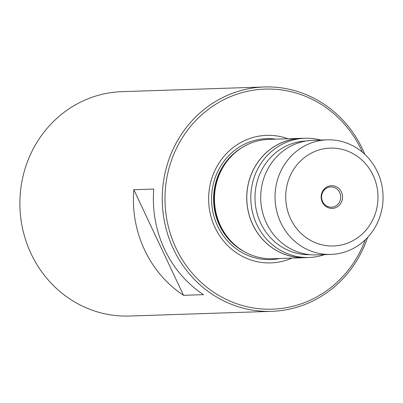 <?xml version="1.0" encoding="UTF-8"?>
<svg xmlns="http://www.w3.org/2000/svg" width="403" height="403" viewBox="0 0 403 403"><rect width="100%" height="100%" fill="white"/><g stroke="black" fill="none" stroke-linecap="round" stroke-linejoin="round"><path stroke-width="0.6" d="M367.591 237.458A112.246 105.772 -91.9 0 1 315.348 299.726A112.246 105.772 -91.9 0 1 271.718 311.338L129.363 316.033A112.246 105.772 -91.9 0 1 31.061 253.673A112.246 105.772 -91.9 0 1 78.338 103.274A112.246 105.772 -91.9 0 1 121.963 91.662L264.318 86.967A112.246 105.772 -91.9 0 1 364.851 154.369M326.873 187.974A10.151 9.566 -91.9 0 1 330.823 186.927A10.151 9.566 -91.9 0 1 340.424 194.604A10.151 9.566 -91.9 0 1 335.437 206.165A10.151 9.566 -91.9 0 1 331.488 207.213A10.151 9.566 -91.9 0 1 321.886 199.535A10.151 9.566 -91.9 0 1 326.873 187.974M327.065 186.881A11.344 10.69 -91.9 0 1 341.406 192.009A11.344 10.69 -91.9 0 1 336.631 207.213A11.344 10.69 -91.9 0 1 322.284 202.084A11.344 10.69 -91.9 0 1 327.065 186.881M352.489 240.913A48.959 46.133 -91.9 0 1 290.583 218.779A48.959 46.133 -91.9 0 1 311.202 153.18A48.959 46.133 -91.9 0 1 373.113 175.315A48.959 46.133 -91.9 0 1 352.489 240.913M353.219 248.495A57.317 54.012 -91.9 0 1 330.939 254.424A57.317 54.012 -91.9 0 1 276.705 211.071A57.317 54.012 -91.9 0 1 304.885 145.78A57.317 54.012 -91.9 0 1 327.16 139.851A57.317 54.012 -91.9 0 1 381.394 183.209A57.317 54.012 -91.9 0 1 353.219 248.495M330.939 254.424L316.617 254.898A57.317 54.012 -91.9 0 1 262.383 211.54A57.317 54.012 -91.9 0 1 290.563 146.254A57.317 54.012 -91.9 0 1 312.839 140.325L327.16 139.851M309.993 254.686A56.888 53.609 -91.9 0 1 256.59 211.389A56.888 53.609 -91.9 0 1 284.614 146.838A56.888 53.609 -91.9 0 1 306.24 140.974M324.435 254.641A59.644 56.208 -91.9 0 1 308.97 257.482A59.644 56.208 -91.9 0 1 252.53 212.361A59.644 56.208 -91.9 0 1 281.853 144.42A59.644 56.208 -91.9 0 1 305.036 138.254A59.644 56.208 -91.9 0 1 320.657 140.068M308.97 257.482L304.975 257.613A59.644 56.208 -91.9 0 1 248.535 212.492A59.644 56.208 -91.9 0 1 277.858 144.551A59.644 56.208 -91.9 0 1 301.041 138.385L305.036 138.254M307.489 257.527A59.704 56.264 -91.9 0 1 304.975 257.673A59.704 56.264 -91.9 0 1 248.485 212.507A59.704 56.264 -91.9 0 1 277.833 144.501A59.704 56.264 -91.9 0 1 301.041 138.325A59.704 56.264 -91.9 0 1 303.555 138.3M304.975 257.673L272.705 258.736A59.704 56.264 -91.9 0 1 229.604 239.629A59.704 56.264 -91.9 0 1 227.02 161.296A59.704 56.264 -91.9 0 1 245.563 145.564A59.704 56.264 -91.9 0 1 268.766 139.388L301.041 138.325M291.888 258.101A63.8 60.123 -91.9 0 1 214.074 225.473A63.8 60.123 -91.9 0 1 241.835 141.962A63.8 60.123 -91.9 0 1 287.954 138.758M365.314 239.765A110.1 103.747 -91.9 0 1 315.161 297.777A110.1 103.747 -91.9 0 1 175.945 247.996A110.1 103.747 -91.9 0 1 222.315 100.478A110.1 103.747 -91.9 0 1 362.428 152.213M271.718 311.338A112.246 105.772 -91.9 0 1 165.512 226.431A112.246 105.772 -91.9 0 1 220.693 98.574A112.246 105.772 -91.9 0 1 264.318 86.967M183.516 295.313L203.49 294.658A112.246 105.772 -91.9 0 1 153.79 189.037L133.816 189.697A112.246 105.772 88.1 0 0 183.516 295.313L133.816 189.697M229.604 239.629L229.161 239.125A58.919 55.523 -91.9 0 1 226.612 161.825L227.02 161.296M231.831 242.032A58.868 55.473 -91.9 0 1 229.08 158.752M245.417 252.273A58.868 55.473 -91.9 0 1 213.61 200.946A58.868 55.473 -91.9 0 1 241.966 147.634M279.768 258.504A60.5 57.014 -91.9 0 1 214.653 218.552A60.5 57.014 -91.9 0 1 243.074 144.924A60.5 57.014 -91.9 0 1 275.828 139.156"/></g></svg>
